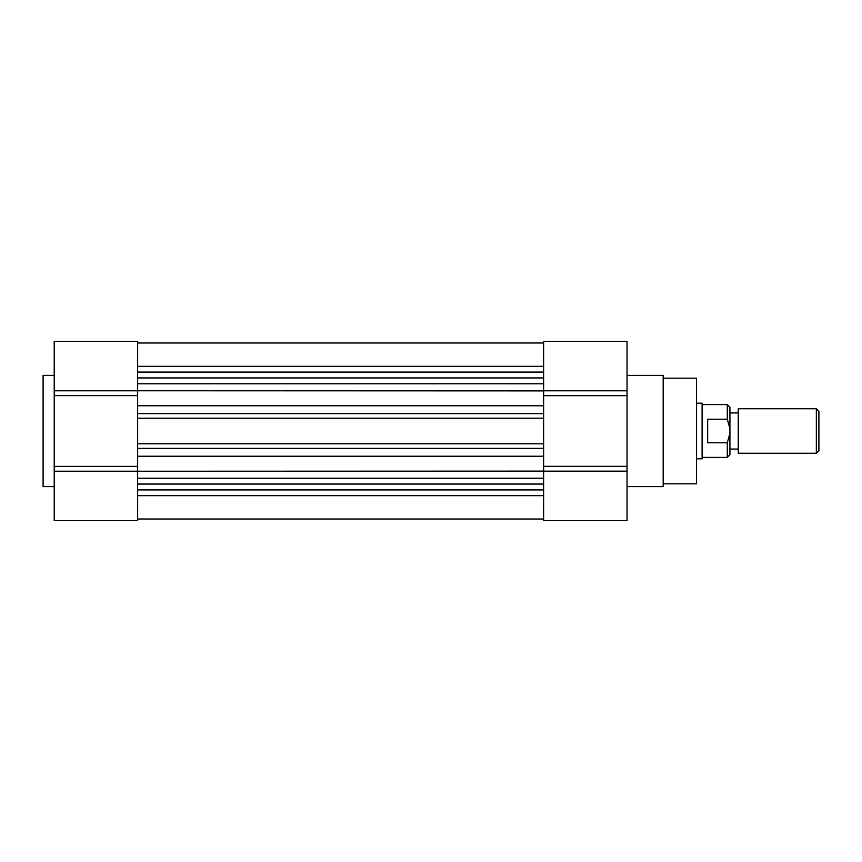 <?xml version="1.0" encoding="UTF-8"?>
<svg xmlns="http://www.w3.org/2000/svg" width="862" height="862" viewBox="0 0 862 862"><rect width="100%" height="100%" fill="white"/><g stroke="black" fill="none" stroke-linecap="round" stroke-linejoin="round"><path stroke-width="1.29" d="M663.18 483.83L696.55 483.83L696.55 378.17L663.18 378.17M627.04 486.61L663.18 486.61L663.18 375.39L627.04 375.39M543.62 390.723L627.04 390.723L543.62 390.798L627.04 390.798L627.04 395.669L543.62 395.669M543.62 466.331L627.04 466.331L627.04 471.169L543.62 471.169L627.04 471.277L543.62 471.277M627.04 471.277L627.04 520.68L543.62 520.68L543.62 341.32L627.04 341.32L627.04 390.723M627.04 466.331L627.04 395.669M607.57 341.32L543.62 341.32L607.57 341.32M137.64 443.79L543.62 443.79L543.62 448.38L137.64 448.38L137.64 443.79M137.64 471.266L54.22 471.266L54.22 520.68L137.64 520.68L137.64 478.227L543.62 478.227L543.62 484.067L137.64 484.067L137.64 413.62L137.64 418.21L543.62 418.21L543.62 413.62L137.64 413.62L137.64 341.32L54.22 341.32L54.22 390.734L137.64 390.734M543.62 342.99L137.64 342.99M543.62 372.093L137.64 372.093M543.62 377.933L137.64 377.933M543.62 383.773L137.64 383.773M543.62 390.885L54.22 390.734M137.64 405.765L543.62 405.765M543.62 456.235L137.64 456.235M54.22 471.266L543.62 471.115M543.62 489.907L137.64 489.907M137.64 519.01L543.62 519.01M137.64 395.626L54.22 395.626L54.22 390.874M54.22 471.126L54.22 466.374L137.64 466.374M54.22 375.39L43.1 375.39L43.1 486.61L54.22 486.61M54.22 395.626L54.22 466.374M696.55 458.81L702.11 458.81L702.11 403.19L696.55 403.19M702.11 457.42L727.28 457.42L727.28 442.799L707.67 442.799L707.67 419.201L727.28 419.201L727.28 404.58L702.11 404.58M738.26 408.75L738.26 453.25L816.346 453.25L816.346 408.75L738.26 408.75M816.346 453.25L818.9 450.686L818.9 411.314L816.346 408.75M727.28 419.201L729.92 428.436L729.92 433.564L727.28 442.799M727.28 457.42L729.92 454.77L729.92 433.564M729.92 428.436L729.92 407.23L727.28 404.58M137.64 366.35L543.62 366.35M543.62 495.65L137.64 495.65M137.64 390.798L54.22 390.798M54.22 471.202L137.64 471.202M729.92 412.93L738.26 412.93M729.92 449.07L738.26 449.07"/></g></svg>
